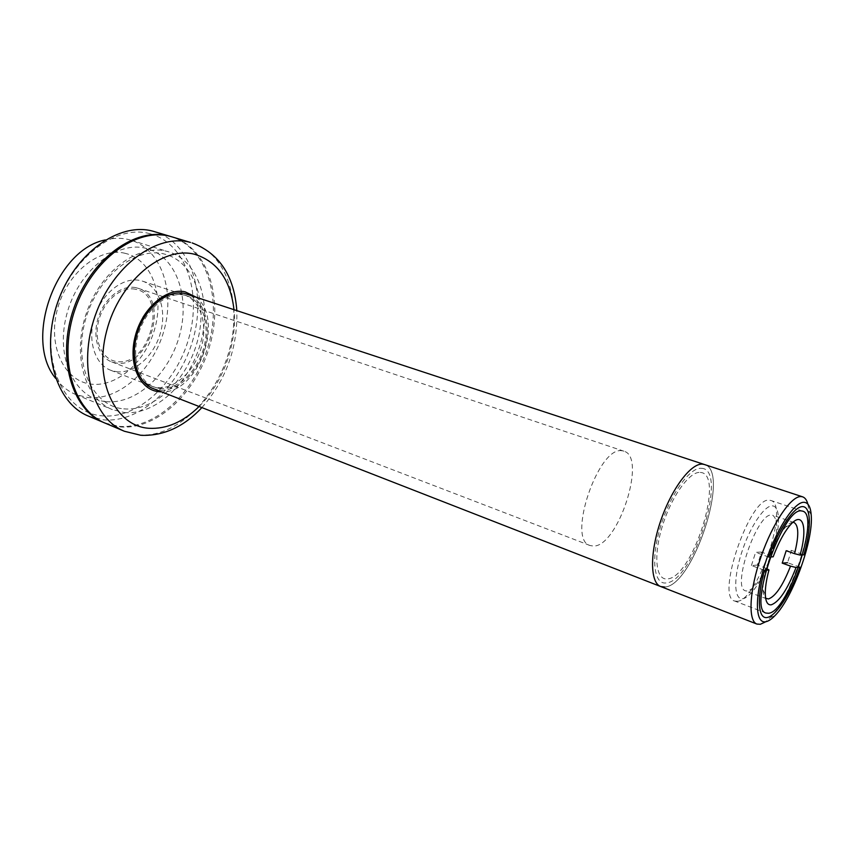 <?xml version="1.0" encoding="UTF-8"?>
<svg xmlns="http://www.w3.org/2000/svg" width="854" height="854" viewBox="0 0 854 854"><rect width="100%" height="100%" fill="white"/><g stroke="black" fill="none" stroke-linecap="round" stroke-linejoin="round"><path stroke-width="0.64" stroke-dasharray="4.27 3.2" d="M772.731 551.641C780.449 527.676 780.545 506.134 772.358 505.878C764.287 505.248 749.481 527.58 741.4 553.339C733.18 579.097 734.162 600.223 742.841 598.697C751.403 597.544 765.141 575.607 772.731 551.641M737.376 601.291L734.696 601.035C715.289 597.373 750.196 496.014 769.486 500.209L770.831 500.465C789.715 504.789 757.872 600.319 737.376 601.291M807.863 504.127L808.802 510.233C811.428 537.273 789.438 598.483 770.191 617.666L765.216 622.032M664.625 587.018C692.978 586.399 730.81 471.002 704.529 464.533C730.81 471.002 692.978 586.399 664.625 587.018L660.676 586.527M700.291 472.443C725.783 473.073 692.637 578.67 667.155 578.905C655.829 580.314 653.161 555.655 662.426 525.957C671.532 496.249 689.722 471.066 700.291 472.443M766.518 568.497L757.402 565.07L761.565 552.026L773.169 556.797M792.918 522.328C790.857 522.37 788.413 523.95 785.573 527.067C780.108 533.344 775.005 542.696 770.255 555.132M768.536 561.964C761.17 579.354 754.146 589.046 747.442 591.043L745.574 590.851C731.237 588.128 757.188 512.464 771.621 515.047L772.753 515.24C778.741 520.065 777.973 533.974 770.436 556.968M766.07 568.23C763.807 576.909 762.782 584.136 762.996 589.89C763.198 594.106 764.084 596.882 765.643 598.216M757.402 565.07L751.413 565.54L764.543 570.344M799.931 567.163L787.527 562.711L791.466 550.414L786.192 550.702M791.466 550.414L803.913 554.812M768.781 557.075L755.609 552.335L761.565 552.026M751.413 565.54L755.609 552.335M153.229 388.613L159.047 390.064C176.992 392.264 197.455 373.379 204.49 349.201C211.739 325.064 204.255 299.722 187.186 294.139M701.582 468.312C728.9 469.262 693.331 582.492 665.896 582.962C653.673 584.574 650.727 558.057 660.729 525.957C670.561 493.868 690.224 466.722 701.582 468.312M622.288 450.837C598.643 445.073 566.426 539.941 590.061 545.514L593.316 546.048C617.922 547.211 647.204 457.071 623.954 451.211L622.288 450.837M135.797 287.659C121.898 284.574 104.572 298.014 98.381 317.368C92.029 336.668 98.359 356.983 111.639 361.872L116.091 363.025C149.365 369.355 170.672 297.566 138.092 288.278L135.797 287.659M116.261 371.682C133.832 374.041 153.645 356.438 160.242 333.583C167.042 310.781 159.388 286.677 142.629 281.179L140.12 280.507C123.414 276.653 102.384 292.783 94.794 316.258C87.023 339.657 94.645 364.295 110.614 370.23L116.261 371.682M159.463 388.463C176.81 390.62 196.612 372.397 203.423 348.998C210.447 325.662 203.209 301.163 186.727 295.751L184.261 295.089C167.8 291.353 146.771 308.102 138.946 332.174C130.94 356.193 138.188 381.236 153.901 387.075L159.463 388.463M55.595 378.311C61.168 385.859 67.893 391.271 75.76 394.527L87.813 397.569C119.293 400.878 153.197 369.729 164 330.519C175.166 291.385 161.406 249.667 131.196 240.262L128.869 239.611C121.385 237.764 113.539 237.871 105.33 239.931M124.278 412.535C155.449 415.503 189.342 383.435 200.466 343.447C211.952 303.544 198.833 261.228 169.007 251.941L166.701 251.3C138.188 243.668 100.58 271.198 86.393 313.14C71.885 354.976 84.952 398.925 112.354 409.589L124.278 412.535M105.352 423.221L120.489 426.936C157.584 429.925 197.189 391.666 210.063 344.632C223.353 297.704 207.853 247.799 172.294 236.964M139.65 376.24C144.166 382.848 149.994 386.616 157.136 387.567C174.942 389.798 195.246 370.551 201.587 346.446C208.173 322.385 199.473 297.961 181.881 294.299L168.836 295.036M142.896 317.421C138.295 325.193 135.295 333.54 133.897 342.465M125.303 253.35C99.523 246.667 66.366 273.205 57.175 310.098C47.589 346.916 64.819 381.567 91.303 384.151C117.681 387.289 146.504 360.708 155.14 327.37C164.128 294.096 151.233 259.477 125.303 253.35M135.38 289.239C121.279 286.079 103.718 300.832 98.68 320.73C93.428 340.586 102.138 359.673 116.496 361.455C149.76 367.743 169.092 294.811 135.38 289.239M195.63 296.925C225.445 318.649 198.341 394.057 161.513 391.837M149.898 233.718C185.275 243.027 201.693 290.979 189.289 336.455C177.322 382.016 138.615 419.1 102.277 415.855C65.801 413.411 41.077 365.448 54.667 313.087C67.733 260.63 114.756 223.609 149.898 233.718M88.442 416.101L103.654 419.869C140.921 423.05 180.546 385.303 193.239 338.696C206.348 292.185 190.495 242.589 154.713 231.69M104.679 422.933L119.144 426.37C156.122 429.359 195.609 391.431 208.589 344.632C221.976 297.939 206.839 248.076 171.59 236.761M123.755 408.852C154.115 411.863 187.175 380.179 197.466 341.066C208.141 302.038 194.146 261.377 164.459 254.076C134.985 246.112 96.011 277.796 84.909 321.873C73.369 365.875 93.267 406.515 123.755 408.852M106.003 401.604C136.512 404.775 169.572 373.529 179.703 334.789C190.228 296.124 175.924 255.73 146.066 248.365C116.4 240.337 77.458 271.54 66.548 315.158C55.2 358.691 75.365 399.085 106.003 401.604M192.139 242.91C227.442 253.681 242.525 303.939 229.032 351.336C215.955 398.829 176.372 437.664 139.48 434.91L124.438 431.27M199.11 406.504C223.118 382.934 237.465 343.009 233.964 309.543M766.049 613.065L734.696 601.035M811.204 514.962L808.802 510.233M775.048 615.553L770.191 617.666M802.675 511.14L770.831 500.465M766.625 598.803L745.574 590.851M762.996 589.89L765.312 594.8M785.573 527.067L790.484 524.762M794.039 522.509L772.753 515.24M111.639 361.872L590.061 545.514M138.092 288.278L623.954 451.211M142.629 281.179L186.727 295.751M110.614 370.23L153.901 387.075M131.196 240.262L169.007 251.941M140.782 435.284L141.572 435.337M201.907 407.593C226.257 379.795 237.892 347.429 236.804 310.482M75.76 394.527L112.354 409.589"/><path stroke-width="1.28" d="M768.6 613.268L766.049 613.065C747.666 609.863 783.161 507.095 801.394 510.916L802.675 511.14C820.513 515.101 788.114 611.795 768.6 613.268M765.889 621.723C768.589 621.168 771.653 619.107 775.048 615.553C792.96 597.651 813.616 540.166 811.204 514.962C810.585 506.902 808.236 502.686 804.158 502.312C794.455 501.351 775.656 530.355 765.067 563.843C754.317 597.33 755.192 624.21 765.889 621.723M765.216 622.032L760.316 624.295L756.9 624.06C747.805 620.975 749.321 590.274 761.095 556.541C772.742 522.787 791.348 495.576 801.201 496.569L802.621 496.836C805.066 497.69 806.806 500.113 807.863 504.127M702.863 464.181L704.529 464.533L702.863 464.181C691.42 462.569 671.906 488.05 660.847 520.396C649.659 552.709 650.011 582.802 660.676 586.527C650.011 582.802 649.659 552.709 660.847 520.396C671.906 488.05 691.42 462.569 702.863 464.181M792.96 522.328L794.039 522.509C798.832 525.52 799.002 535.906 794.54 553.659L786.192 550.702L782.211 563.128L787.527 562.711M765.643 598.216L768.429 598.964C775.528 596.444 782.904 585.502 790.537 566.127L796.045 567.515C787.537 589.399 779.296 601.824 771.311 604.803C767.703 605.262 765.707 601.931 765.312 594.8C765.088 588.225 766.305 579.941 768.963 569.949L766.518 568.497M796.045 567.515L799.931 567.163C790.644 593.316 776.254 615.83 767.244 617.495C758.149 619.428 756.569 598.569 764.543 570.344L768.963 569.949M782.211 563.128L790.537 566.127M800.049 555.068L803.913 554.812C811.428 528.754 811.247 506.945 802.781 506.614C794.412 505.995 778.88 528.626 768.781 557.075L773.169 556.797C778.528 542.578 784.303 531.903 790.484 524.762C803.112 510.169 807.884 527.793 800.049 555.068L794.54 553.659M770.436 556.968L768.536 561.964M802.621 496.836L184.688 293.466C167.672 289.581 145.895 306.874 137.793 331.779C129.488 356.641 136.982 382.56 153.229 388.613L660.676 586.527L664.625 587.018M172.294 236.964L170.597 236.483C137.216 226.993 92.413 258.911 75.269 308.657C57.762 358.274 73.177 410.475 105.352 423.221L124.438 431.27C92.488 418.631 77.426 366.035 95.146 315.82C112.504 265.477 157.317 233.025 190.463 242.44L172.294 236.964M161.513 391.837L158.62 391.666C139.49 389.755 127.886 363.655 135.306 335.9C142.437 308.102 166.455 287.467 185.115 291.844L195.63 296.925M168.836 295.036C158.737 298.313 150.09 305.775 142.896 317.421M133.897 342.465C132.028 356.033 133.95 367.284 139.65 376.24M105.33 239.931C55.905 249.251 23.421 339.657 55.595 378.311M171.59 236.761L153.015 231.22C119.432 221.666 74.64 253.104 57.688 302.327C40.373 351.41 56.076 403.248 88.442 416.101L104.679 422.933M170.896 236.547L169.199 236.067C135.807 226.577 90.994 258.452 73.871 308.155C56.375 357.73 71.811 409.899 104.007 422.655M233.964 309.543C230.473 279.973 217.503 261.591 195.054 254.407C162.826 245.386 119.282 281.233 106.611 331.138C93.46 380.959 115.386 426.285 148.895 428.281C166.551 429.242 183.29 421.983 199.11 406.504M756.9 624.06L660.676 586.527M141.572 435.337C163.776 436.01 183.888 426.765 201.907 407.593M236.804 310.482C234.242 275.863 219.35 253.339 192.139 242.91M140.782 435.284L124.438 431.27"/></g></svg>
